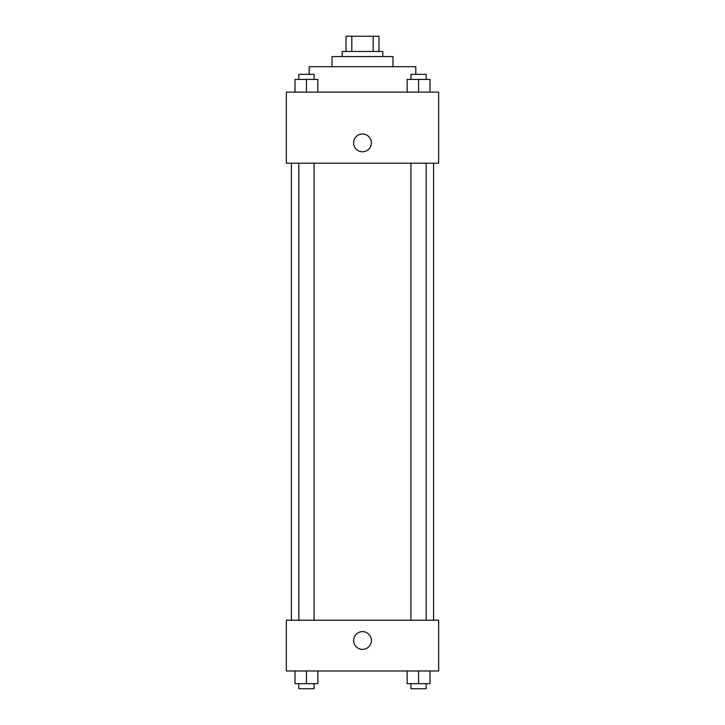 <?xml version="1.0" encoding="UTF-8"?>
<svg xmlns="http://www.w3.org/2000/svg" width="725" height="725" viewBox="0 0 725 725"><rect width="100%" height="100%" fill="white"/><g stroke="black" fill="none" stroke-linecap="round" stroke-linejoin="round"><path stroke-width="1.09" d="M351.815 51.484L351.815 36.25L345.997 36.25L345.997 51.484L345.997 36.25M351.815 36.25L379.003 36.25L379.003 51.484M373.185 51.484L373.185 36.25M342.191 56.559L342.191 51.484L382.809 51.484L382.809 56.559M332.032 66.718L332.032 56.559L392.968 56.559L392.968 66.718M309.185 74.331L309.185 66.718L415.815 66.718L415.815 74.331M286.33 92.102L438.67 92.102L438.67 163.198L286.33 163.198L286.33 92.102M353.61 142.888A8.89 8.89 0 0 1 366.941 135.185A8.89 8.89 0 0 1 366.941 150.583A8.89 8.89 0 0 1 353.61 142.888M286.33 620.201L438.67 620.201L438.67 670.978L286.33 670.978L286.33 620.201M362.5 649.401A8.89 8.89 0 0 1 354.806 636.07A8.89 8.89 0 0 1 370.194 636.07A8.89 8.89 0 0 1 362.5 649.401M407.133 670.978L407.133 683.675L429.988 683.675L429.988 670.978L429.988 683.675M418.561 683.675L418.561 670.978M426.173 683.675L426.173 688.75L410.939 688.75L410.939 683.675M295.012 670.978L295.012 683.675L317.867 683.675L317.867 670.978L317.867 683.675M306.439 683.675L306.439 670.978M314.061 683.675L314.061 688.75L298.827 688.75L298.827 683.675M407.133 92.102L407.133 79.415L429.988 79.415L429.988 92.102L429.988 79.415M418.561 92.102L418.561 79.415M426.173 79.415L426.173 74.331L410.939 74.331L410.939 79.415M295.012 92.102L295.012 79.415L317.867 79.415L317.867 92.102L317.867 79.415M306.439 92.102L306.439 79.415M314.061 79.415L314.061 74.331L298.827 74.331L298.827 79.415M433.586 620.201L433.586 163.198M291.414 620.201L291.414 163.198M410.939 163.198L410.939 620.201M426.173 163.198L426.173 620.201M314.061 620.201L314.061 163.198M298.827 620.201L298.827 163.198"/></g></svg>
